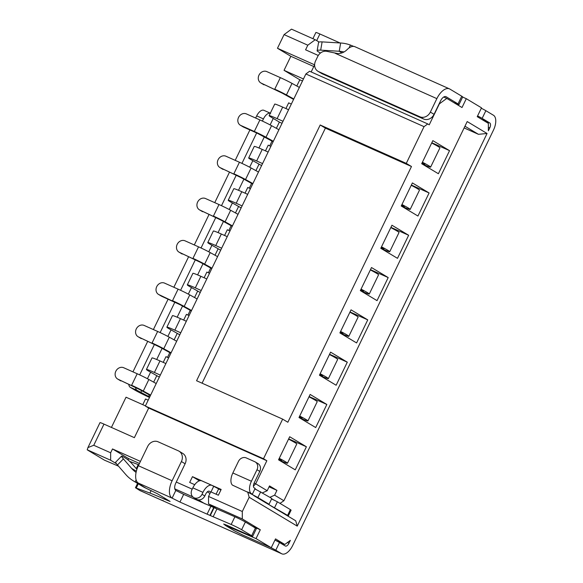 <?xml version="1.0" encoding="UTF-8"?>
<svg xmlns="http://www.w3.org/2000/svg" width="583" height="583" viewBox="0 0 583 583"><rect width="100%" height="100%" fill="white"/><g stroke="black" fill="none" stroke-linecap="round" stroke-linejoin="round"><path stroke-width="0.87" d="M150.429 395.529L139.067 389.262L118.109 379.271A6.413 5.531 121 0 1 117.598 379.001A6.413 5.531 121 0 1 115.835 371.24A6.413 5.531 121 0 1 123.691 367.735L137.194 373.754L131.612 385.29A10.691 0.568 25.8 0 1 143.294 391.04L150.64 395.092M421.866 163.335A11.121 0.59 -154.2 0 0 424.847 164.326A11.121 0.59 -154.2 0 0 423.608 163.4A11.121 0.59 -154.2 0 0 422.223 162.606M401.417 205.639A11.121 0.59 -154.2 0 0 404.398 206.63A11.121 0.59 -154.2 0 0 403.159 205.704A11.121 0.59 -154.2 0 0 401.774 204.903M240.298 125.185L243.082 126.854A6.413 5.531 -59 0 0 243.592 127.123L240.808 125.454A6.413 5.531 121 0 1 240.298 125.185A6.413 5.531 121 0 1 238.534 117.423A6.413 5.531 121 0 1 246.39 113.911L259.894 119.938L254.312 131.474A10.691 0.568 25.8 0 1 265.994 137.224L273.34 141.275M252.679 184.017L241.318 177.749L220.359 167.751A6.413 5.531 121 0 1 219.849 167.489A6.413 5.531 121 0 1 218.086 159.727A6.413 5.531 121 0 1 225.934 156.215L239.438 162.242L233.863 173.778A10.691 0.568 25.8 0 1 245.538 179.52L252.891 183.579M232.231 226.313L220.87 220.046L199.911 210.055A6.413 5.531 121 0 1 199.393 209.793A6.413 5.531 121 0 1 197.637 202.031A6.413 5.531 121 0 1 205.486 198.519L218.989 204.538L213.414 216.082A10.691 0.568 25.8 0 1 225.089 221.824L232.442 225.883M211.782 268.617L200.421 262.35L179.462 252.359A6.413 5.531 121 0 1 178.945 252.089A6.413 5.531 121 0 1 177.188 244.335A6.413 5.531 121 0 1 185.037 240.823L198.541 246.842L192.966 258.378A10.691 0.568 25.8 0 1 204.64 264.128L211.993 268.18M158.496 294.393L161.28 296.069A6.413 5.531 -59 0 0 161.797 296.332L159.013 294.663A6.413 5.531 121 0 1 158.496 294.393A6.413 5.531 121 0 1 156.732 286.639A6.413 5.531 121 0 1 164.588 283.127L178.092 289.146L172.517 300.682A10.691 0.568 25.8 0 1 184.192 306.432L191.545 310.484M170.885 353.225L159.516 346.958L138.557 336.967A6.413 5.531 121 0 1 138.047 336.697A6.413 5.531 121 0 1 136.284 328.936A6.413 5.531 121 0 1 144.139 325.431L157.643 331.45L152.061 342.986A10.691 0.568 25.8 0 1 163.743 348.736L171.089 352.788M299.166 417.151A11.121 0.59 -154.2 0 0 302.147 418.142A11.121 0.59 -154.2 0 0 300.908 417.217A11.121 0.59 -154.2 0 0 299.524 416.422M299.706 416.043A17.541 0.926 25.8 0 1 305.973 419.476A17.541 0.926 25.8 0 1 307.926 420.933L317.218 401.709A17.541 0.926 -154.2 0 0 315.272 400.244A17.541 0.926 -154.2 0 0 308.997 396.812M319.615 374.854A11.121 0.59 -154.2 0 0 322.596 375.838A11.121 0.59 -154.2 0 0 321.364 374.913A11.121 0.59 -154.2 0 0 319.972 374.118M320.154 373.739A17.541 0.926 25.8 0 1 326.422 377.172A17.541 0.926 25.8 0 1 328.375 378.629L337.666 359.405A17.541 0.926 -154.2 0 0 335.721 357.94A17.541 0.926 -154.2 0 0 329.446 354.515M340.064 332.55A11.121 0.59 -154.2 0 0 343.044 333.534A11.121 0.59 -154.2 0 0 341.813 332.609A11.121 0.59 -154.2 0 0 340.421 331.814M340.603 331.435A17.541 0.926 25.8 0 1 346.878 334.868A17.541 0.926 25.8 0 1 348.823 336.325L358.115 317.101A17.541 0.926 -154.2 0 0 356.169 315.636A17.541 0.926 -154.2 0 0 349.902 312.211M360.52 290.247A11.121 0.59 -154.2 0 0 363.493 291.23A11.121 0.59 -154.2 0 0 362.262 290.305A11.121 0.59 -154.2 0 0 360.87 289.511M361.052 289.139A17.541 0.926 25.8 0 1 367.326 292.564A17.541 0.926 25.8 0 1 369.272 294.029L378.571 274.797A17.541 0.926 -154.2 0 0 376.618 273.34A17.541 0.926 -154.2 0 0 370.351 269.907M380.969 247.943A11.121 0.59 -154.2 0 0 383.949 248.934A11.121 0.59 -154.2 0 0 382.71 248.001A11.121 0.59 -154.2 0 0 381.318 247.207M381.501 246.835A17.541 0.926 25.8 0 1 387.775 250.26A17.541 0.926 25.8 0 1 389.721 251.725L399.02 232.493A17.541 0.926 -154.2 0 0 397.067 231.036A17.541 0.926 -154.2 0 0 390.799 227.603M401.957 204.531A17.541 0.926 25.8 0 1 408.224 207.956A17.541 0.926 25.8 0 1 410.17 209.421L419.469 190.189A17.541 0.926 -154.2 0 0 417.523 188.732A17.541 0.926 -154.2 0 0 411.248 185.299M293.584 99.409L282.216 93.142L261.257 83.15A6.413 5.531 121 0 1 260.747 82.881A6.413 5.531 121 0 1 258.983 75.12A6.413 5.531 121 0 1 266.839 71.614L280.343 77.634L274.761 89.17A10.691 0.568 25.8 0 1 286.442 94.92L293.796 98.972M422.405 162.227A17.541 0.926 25.8 0 1 428.673 165.659A17.541 0.926 25.8 0 1 430.626 167.117L439.917 147.893A17.541 0.926 -154.2 0 0 437.971 146.428A17.541 0.926 -154.2 0 0 431.697 142.995M279.257 458.347A17.541 0.926 25.8 0 1 285.524 461.772A17.541 0.926 25.8 0 1 287.47 463.237L296.769 444.006A17.541 0.926 -154.2 0 0 294.823 442.548A17.541 0.926 -154.2 0 0 288.549 439.116M278.718 459.455A11.121 0.59 -154.2 0 0 281.698 460.446A11.121 0.59 -154.2 0 0 280.459 459.521A11.121 0.59 -154.2 0 0 279.075 458.719M287.47 463.237A17.541 0.926 25.8 0 1 279.293 460.169L278.63 459.878M159.341 377.099L148.322 370.897A17.111 0.904 25.8 0 1 146.42 369.476A17.111 0.904 25.8 0 1 154.408 372.464L159.982 360.928L165.885 363.559M159.982 360.928A17.111 0.904 -154.2 0 0 152.003 357.94L146.42 369.476M154.408 372.464L160.31 375.095M306.396 446.775L295.238 469.847L278.543 459.819L289.693 436.747L306.396 446.775L288.665 438.868M103.985 424.118L93.761 445.266L87.931 447.591L99.999 422.624A8.556 0.452 -154.2 0 1 103.985 424.118L134.374 437.665L148.687 408.056L145.349 406.045L263.501 458.734L282.653 419.126L196.566 380.735L320.198 124.995L406.278 163.386L424.038 126.657L427.747 123.924L429.234 124.82L439.363 103.861L446.797 98.396L443.729 97.026M313.792 66.52L290.837 56.289L277.472 48.265L284.074 34.616L307.809 45.197L305.579 49.81L318.274 55.472M277.472 48.265L314.609 64.822L311.169 71.942M427.747 123.924L309.595 71.243L305.878 73.968L424.038 126.657M145.349 406.045L305.878 73.968M145.437 405.863L126.03 397.212L111.419 427.434M274.936 540.084A8.556 0.452 -154.2 0 1 279.505 542.525L285.262 545.972A4.278 2.15 114 0 0 285.379 546.038A4.278 2.15 114 0 0 288.971 543.247L290.37 540.361L284.796 544.456L275.519 538.889L271.241 547.729L256.024 538.597L260.302 529.75L242.295 518.943L242.302 511.502L249.181 497.277L297.243 526.128L487.06 133.485L467.202 121.563L283.899 500.746L280 503.369M446.797 98.396L462.013 107.534L466.291 98.687L481.507 107.826L477.229 116.666L488.365 123.356L488.357 130.789L489.756 127.91A4.278 2.15 114 0 0 489.756 122.947L482.148 118.378L485.865 110.69L493.473 115.259A12.833 6.457 -66 0 1 493.466 130.133L292.688 545.469A12.833 6.457 -66 0 1 281.895 553.85A12.833 6.457 -66 0 1 281.538 553.668L275.788 550.214A8.556 0.452 25.8 0 0 270.213 547.277M406.278 163.386L411.474 166.505L287.849 422.245L282.653 419.126M263.501 458.734L266.846 460.738L255.689 483.817L267.196 490.718L269.521 485.916L276.94 490.369L274.615 495.178L283.899 500.746M315.695 427.55L298.992 417.523L310.141 394.443L326.844 404.471L315.695 427.55M336.143 385.246L319.44 375.219L330.597 352.147L347.293 362.174L336.143 385.246M356.592 342.942L339.889 332.915L351.046 309.843L367.749 319.87L356.592 342.942M377.041 300.639L360.338 290.611L371.495 267.539L388.198 277.566L377.041 300.639M397.489 258.335L380.786 248.307L391.944 225.235L408.647 235.262L397.489 258.335M417.938 216.031L401.242 206.003L412.392 182.931L429.095 192.958L417.938 216.031M438.394 173.734L421.691 163.706L432.841 140.627L449.544 150.654L438.394 173.734M156.674 375.911L153.664 382.142M163.218 362.371L165.973 356.687L168.633 357.875M303.459 78.975L284.052 70.324L290.837 56.289M307.809 45.197L315.235 39.731L291.507 29.15L284.074 34.616M319.112 42.056L315.235 39.731M296.813 86.022L299.822 79.798L284.052 70.324M138.237 464.578L136.276 468.63M288.315 515.911L291.099 510.14L290.385 509.608L287.601 515.379L288.315 515.911L286.851 515.445L295.727 520.779L297.243 526.128M464.126 127.932L478.446 134.316L487.06 133.485M142.769 404.675L145.524 398.991L148.184 400.178M287.601 515.379L266.373 503.158L269.04 504.237L271.831 498.465L254.931 488.845M274.608 507.574L277.399 501.81L290.385 509.608M277.399 501.81L271.634 498.873M302.49 80.986L299.822 79.798M431.821 142.755L449.544 150.654M430.626 167.117A17.541 0.926 25.8 0 1 422.442 164.056L421.779 163.757M274.615 495.178L269.878 497.299M276.94 490.369L269.062 486.856M262.459 492.839L267.196 490.718M254.115 483.11L255.689 483.817L253.437 486.12M249.67 493.131L232.479 485.136A10.691 5.378 114 0 1 232.85 472.973L238.432 461.437A6.413 5.531 121 0 1 246.281 457.925L254.72 461.685A6.413 5.531 121 0 1 255.237 461.955L258.021 463.623A6.413 5.531 -59 0 1 259.785 471.385L254.203 482.921A4.278 2.15 114 0 0 254.203 487.884L255.128 488.437L252.337 494.209L249.67 493.131L257.905 497.547L260.696 491.782M266.846 460.738L148.687 408.056M93.761 445.266L110.646 452.794L112.504 448.946L140.437 461.408M176.277 482.061L192.201 489.159M194.737 484.684L189.679 482.425L192.463 476.661L221.161 489.45L218.37 495.222L210.776 491.833L208.546 496.446L242.302 511.502M247.666 491.921L249.181 497.277M87.931 447.591L87.224 449.792L110.639 460.235L116.462 463.725M118.531 466.189L104.423 460.155L87.931 450.258A8.556 0.452 25.8 0 1 87.224 449.792M252.337 494.209L251.411 493.648A10.691 5.378 -66 0 1 251.419 481.252L257.001 469.716A6.413 5.531 121 0 0 255.237 461.955M271.576 498.997L273.31 499.879M269.04 504.237L257.905 497.547M254.873 488.969L256.607 489.851M207.337 491.855L209.997 493.451M210.674 492.037L209.457 491.301A4.278 2.15 114 0 0 209.341 491.243A4.278 2.15 114 0 0 205.741 494.034L204.815 495.958L202.031 494.289A6.413 5.531 121 0 1 193.665 497.532A6.413 5.531 121 0 1 191.902 489.771L192.835 487.847L202.957 492.365A10.691 5.378 -66 0 1 211.957 485.384A10.691 5.378 -66 0 1 212.248 485.537L220.87 490.055M198.344 499.857L205.201 503.967M174.805 488.845L192.805 496.876M128.027 459.921L128.646 458.646L112.504 448.946M110.639 460.235L110.646 452.794M139.446 463.456L128.646 458.646M270.527 505.65L286.851 515.445M253.824 495.623L266.373 503.158M193.665 497.532L196.449 499.201A6.413 5.531 -59 0 0 204.815 495.958M202.031 494.289L202.957 492.365M211.957 485.384L201.827 480.866A10.691 5.378 114 0 0 192.835 487.847M199.415 480.829L192.463 476.661M138.805 464.789L129.652 461.364M252.614 536.44L256.331 528.752A8.556 0.452 -154.2 0 0 255.383 528.038L251.659 535.726A8.556 0.452 25.8 0 1 252.614 536.44A8.556 0.452 25.8 0 1 248.62 534.946L226.678 525.159L223.683 524.044L225.14 525.021L225.351 524.591M210.813 506.474L207.096 514.162L179.95 502.058L183.667 494.369L234.898 516.778A8.556 0.452 -154.2 0 1 245.363 522.018L255.383 528.038M183.667 494.369L175.818 490.441A6.413 3.228 114 0 1 175.826 483.001L185.117 463.769A8.556 7.382 -59 0 0 182.77 453.428L179.061 451.198A8.556 7.382 121 0 1 181.408 461.539L172.109 480.771A14.969 7.535 -66 0 0 172.102 498.13L179.95 502.058M284.796 544.456L274.943 540.062M256.024 538.597L225.045 525.21L234.701 531.004L242.543 534.939L271.241 547.729M260.302 529.75L252.271 526.172M242.295 518.943L208.539 503.887L215.98 508.361M208.546 496.446L208.539 503.887M163.342 500.702A12.833 6.457 -66 0 1 162.701 500.622L162.774 500.476M281.895 553.85L139.752 490.441A12.833 6.457 114 0 0 140.102 490.624L162.161 500.462M251.659 535.726L241.639 529.714A8.556 0.452 25.8 0 0 231.181 524.474L207.096 514.162M136.116 479.896L135.154 481.886L138.127 483.052L137.479 482.381A14.969 7.535 114 0 1 138.353 465.715L147.645 446.491A8.556 7.382 121 0 1 158.117 441.805L178.376 450.841A8.556 7.382 121 0 1 179.061 451.198M135.154 481.886A42.778 36.897 121 0 1 133.39 480.902L142.675 486.47A42.778 36.897 -59 0 0 146.1 488.255L157.323 493.692L170.098 501.467L164.34 499.114L164.792 498.174M139.752 490.441L135.453 487.752L149.94 493.08A42.778 2.259 25.8 0 1 164.34 499.114M343.955 51.953A34.222 29.514 -59 0 0 339.226 51.253L342.017 52.922M320.431 53.053L317.786 51.464A6.413 1.334 9.8 0 1 317.145 50.714A6.413 1.334 9.8 0 1 320.686 50.138L322.108 41.889L340.647 43.004A42.778 36.897 121 0 1 350.419 45.073L349.013 47.981M335.123 53.264L436.864 98.636L430.356 112.096A8.556 7.382 121 0 1 419.884 116.775L318.609 71.614A8.556 7.382 121 0 1 317.924 71.257A8.556 7.382 121 0 1 315.578 60.916L317.735 56.442A8.556 7.382 121 0 1 327.048 51.377L337.805 53.585C341.492 53.556 344.713 52.113 347.475 49.249A14.969 7.535 114 0 1 353.211 46.37L354.435 46.523M353.721 46.378A8.556 0.452 25.8 0 1 352.015 45.707L350.419 45.073M436.864 98.636A14.969 7.535 -66 0 1 449.457 88.864A14.969 7.535 -66 0 1 449.865 89.075L461.743 96.202L458.027 103.898L446.148 96.763A6.413 3.228 114 0 0 445.973 96.676A6.413 3.228 114 0 0 440.573 100.859L434.065 114.319A8.556 7.382 -59 0 1 423.601 119.005L322.319 73.844A8.556 7.382 -59 0 1 321.634 73.487L317.924 71.257M458.027 103.898A8.556 0.452 25.8 0 1 458.974 104.612A8.556 0.452 25.8 0 1 454.98 103.111L453.705 102.542M458.974 104.612L462.691 96.916A8.556 0.452 -154.2 0 0 461.743 96.202M312.896 38.689L315.891 32.488A8.556 0.452 -154.2 0 1 319.885 33.982L340.035 42.967M485.865 110.69A8.556 0.452 -154.2 0 0 481.303 108.249M477.579 115.937A8.556 0.452 25.8 0 1 482.148 118.378M320.686 50.138L339.226 51.253L340.647 43.004M322.108 41.889A6.413 1.334 -170.2 0 0 318.566 42.472L317.145 50.714M149.714 397.008L137.02 390.34A8.556 4.307 -66 0 1 135.54 387.484M149.496 397.453A14.969 0.794 25.8 0 1 133.981 389.561L130.264 387.331A8.556 4.307 114 0 1 128.785 384.459M466.291 98.687L462.625 97.055M121.628 456.088L115.674 462.122A6.413 0.882 44.6 0 0 117.46 464.957L123.414 458.923A6.413 0.882 -135.4 0 1 121.628 456.088A6.413 0.882 -135.4 0 1 122.517 456.365L126.234 458.595A6.413 0.882 -135.4 0 1 132.691 464.498L136.888 469.33M123.414 458.923L131.605 468.36A34.222 29.514 -59 0 0 136.072 472.434M133.39 480.902A42.778 36.897 121 0 1 125.658 474.394L117.46 464.957M132.953 371.867L147.659 341.449M153.402 329.563L168.108 299.152M173.858 287.259L188.557 256.848M194.307 244.955L209.006 214.544M214.755 202.651L229.454 172.24M235.204 160.347L249.903 129.936M255.653 118.05L256.688 115.9L263.443 118.91L262.394 121.082M256.658 132.946L241.945 163.386M236.21 175.25L221.496 205.682M215.761 217.554L201.048 247.986M195.305 259.858L180.592 290.29M174.856 302.162L160.143 332.594M154.408 344.466L139.694 374.898M263.443 118.91A8.556 4.307 -66 0 1 270.308 113.211M264.121 110.435A8.556 4.307 114 0 0 263.888 110.318A8.556 4.307 114 0 0 256.688 115.9M464.95 126.219L478.446 134.316M285.918 108.555L288.672 102.87L291.332 104.058M276.364 128.326L279.374 122.095L271.022 117.081A17.111 0.904 25.8 0 1 269.12 115.66A17.111 0.904 25.8 0 1 277.107 118.648L282.682 107.112L288.585 109.742M282.682 107.112A17.111 0.904 -154.2 0 0 274.702 104.124L269.12 115.66M299.37 87.435L292.017 83.384A10.691 0.568 -154.2 0 0 280.343 77.634M261.257 83.15L277.544 90.839M260.747 82.881L263.531 84.55A6.413 5.531 -59 0 0 264.041 84.819M265.469 150.859L268.224 145.174L270.884 146.362M429.095 192.958L411.365 185.051M410.17 209.421A17.541 0.926 25.8 0 1 401.993 206.353L401.33 206.061M283.01 121.279L277.107 118.648M408.647 235.262L390.916 227.355M261.592 165.587L250.573 159.385A17.111 0.904 25.8 0 1 248.671 157.964A17.111 0.904 25.8 0 1 256.651 160.952L262.554 163.583M258.925 164.399L255.915 170.63M256.651 160.952L262.233 149.416L268.136 152.046M262.233 149.416A17.111 0.904 -154.2 0 0 254.254 146.42L248.671 157.964M389.721 251.725A17.541 0.926 25.8 0 1 381.544 248.657L380.874 248.358M388.198 277.566L370.467 269.659M241.136 207.891L230.125 201.689A17.111 0.904 25.8 0 1 228.223 200.261A17.111 0.904 25.8 0 1 236.202 203.256L242.105 205.886M238.476 206.703L235.466 212.933M245.02 193.162L247.768 187.471L250.435 188.659M236.202 203.256L241.785 191.72L247.688 194.35M241.785 191.72A17.111 0.904 -154.2 0 0 233.798 188.724L228.223 200.261M369.272 294.029A17.541 0.926 25.8 0 1 361.096 290.961L360.425 290.662M367.749 319.87L350.019 311.963M220.687 250.194L209.676 243.993A17.111 0.904 25.8 0 1 207.774 242.564A17.111 0.904 25.8 0 1 215.754 245.56L221.657 248.19M218.027 249.007L215.01 255.237M224.572 235.466L227.319 229.775L229.986 230.963M215.754 245.56L221.329 234.016L227.232 236.654M221.329 234.016A17.111 0.904 -154.2 0 0 213.349 231.028L207.774 242.564M348.823 336.325A17.541 0.926 25.8 0 1 340.64 333.265L339.976 332.966M200.239 292.498L189.227 286.297A17.111 0.904 25.8 0 1 187.325 284.868A17.111 0.904 25.8 0 1 195.305 287.856L201.208 290.494M197.571 291.311L194.562 297.541M204.123 277.763L206.87 272.079L209.537 273.267M195.305 287.856L200.88 276.32L206.783 278.951M200.88 276.32A17.111 0.904 -154.2 0 0 192.9 273.332L187.325 284.868M328.375 378.629A17.541 0.926 25.8 0 1 320.191 375.569L319.528 375.27M347.293 362.174L329.57 354.267M179.79 334.802L168.771 328.601A17.111 0.904 25.8 0 1 166.876 327.172A17.111 0.904 25.8 0 1 174.856 330.16L180.431 318.624L186.334 321.255M180.431 318.624A17.111 0.904 -154.2 0 0 172.451 315.636L166.876 327.172M174.856 330.16L180.759 332.791M307.926 420.933A17.541 0.926 25.8 0 1 299.742 417.873L299.079 417.574M326.844 404.471L309.121 396.571M177.123 333.614L174.113 339.838M183.674 320.067L186.422 314.383L189.081 315.571M157.643 331.45A10.691 0.568 -154.2 0 1 169.318 337.2L176.671 341.252M138.557 336.967L154.845 344.655M138.047 336.697L140.831 338.366A6.413 5.531 -59 0 0 141.341 338.636M191.333 310.921L179.965 304.654L161.797 296.332M197.12 298.948L189.766 294.896A10.691 0.568 -154.2 0 0 178.092 289.146M159.013 294.663L175.301 302.358M179.462 252.359L195.75 260.054M178.945 252.089L181.728 253.765A6.413 5.531 -59 0 0 182.246 254.028M217.568 256.644L210.215 252.592A10.691 0.568 -154.2 0 0 198.541 246.842M199.911 210.055L216.198 217.751M199.393 209.793L202.177 211.461A6.413 5.531 -59 0 0 202.695 211.731M238.017 214.34L230.671 210.288A10.691 0.568 -154.2 0 0 218.989 204.538M239.438 162.242A10.691 0.568 -154.2 0 1 251.12 167.984L258.466 172.043M220.359 167.751L236.647 175.447M219.849 167.489L222.626 169.157A6.413 5.531 -59 0 0 223.143 169.427M240.808 125.454L254.312 131.474L257.096 133.143L243.592 127.123M278.922 129.739L271.569 125.68A10.691 0.568 -154.2 0 0 259.894 119.938M273.128 141.713L257.096 133.143M282.041 123.283L279.374 122.095M202.082 383.199L325.394 128.114L411.474 166.505M325.394 128.114L320.198 124.995M156.222 383.556L148.869 379.497A10.691 0.568 -154.2 0 0 137.194 373.754M118.109 379.271L134.396 386.959M117.598 379.001L120.382 380.67A6.413 5.531 -59 0 0 120.892 380.939M288.971 543.247L287.397 542.54M489.756 127.91L488.365 127.291M259.785 471.385L257.001 469.716M232.85 472.973L251.419 481.252M248.037 492.147L251.411 493.648M210.995 491.928L213.669 486.39M216.082 494.202L218.61 488.969M279.505 542.525L275.788 550.214M175.818 490.441L172.102 498.13L138.054 482.95M136.662 482.593L146.1 488.255M210.354 521.923L281.538 553.668M489.756 122.947L481.726 119.369M446.148 96.763L445.784 96.603M419.884 116.775L423.601 119.005M430.356 112.096L434.065 114.319M318.609 71.614L322.319 73.844M319.885 33.982L316.686 40.599M272.035 141.108L269.747 145.852M251.586 183.412L249.298 188.156M231.138 225.716L228.842 230.46M210.689 268.012L208.393 272.757M190.24 310.316L187.945 315.06M169.791 352.62L167.496 357.364M149.335 394.924L148.578 396.498M273.259 118.422L270.126 124.908M264.339 136.867L258.961 147.995M252.803 160.726L249.677 167.204M243.891 179.163L238.513 190.298M232.355 203.03L229.221 209.508M223.442 221.467L218.064 232.602M211.906 245.334L208.772 251.812M202.993 263.771L197.608 274.906M191.457 287.638L188.324 294.116M182.545 306.075L177.159 317.203M171.008 329.934L167.875 336.42M162.096 348.379L156.71 359.507M150.56 372.238L147.426 378.724M141.64 390.683L140.729 392.57M136.349 471.21L131.605 468.36M167.102 500.345L167.401 499.74M149.94 493.08L151.172 490.536M136.284 487.971L138.28 483.839M214.114 507.669L210.397 515.365M217 508.806L213.283 516.494M213.699 507.604L209.982 515.299M181.408 461.539L185.117 463.769M138.353 465.715L172.109 480.771M137.02 390.34L130.264 387.331M245.363 522.018L241.639 529.714M234.898 516.778L231.181 524.474M292.017 83.384L286.442 94.92M169.318 337.2L163.743 348.736M189.766 294.896L184.192 306.432M210.215 252.592L204.64 264.128M230.671 210.288L225.089 221.824M251.12 167.984L245.538 179.52M271.569 125.68L265.994 137.224M148.869 379.497L143.294 391.04M354.384 46.472L449.457 88.864M135.453 487.752L137.552 483.402M263.888 110.318L270.636 113.328"/></g></svg>
